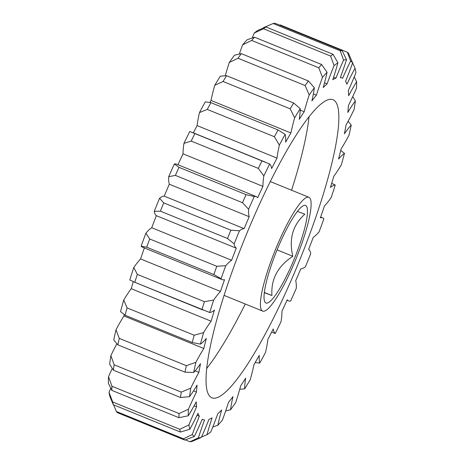 <?xml version="1.0" encoding="UTF-8"?>
<svg xmlns="http://www.w3.org/2000/svg" width="465" height="465" viewBox="0 0 465 465"><rect width="100%" height="100%" fill="white"/><g stroke="black" fill="none" stroke-linecap="round" stroke-linejoin="round"><path stroke-width="0.7" d="M264.3 292.648L271.955 295.542C270.799 279.291 277.756 266.207 292.828 256.291C288.736 239.097 292.735 225.066 304.825 214.191L297.455 211.406M276.541 251.222A52.65 9.66 112.1 0 0 264.597 301.407A52.65 9.66 112.1 0 0 294.984 257.133A52.65 9.66 112.1 0 0 303.593 205.594A52.65 9.66 112.1 0 0 276.541 251.222M244.265 239.725A160.873 29.51 112.1 0 0 211.802 397.767A160.873 29.51 112.1 0 0 300.628 257.79A160.873 29.51 112.1 0 0 333.097 99.754A160.873 29.51 112.1 0 0 244.265 239.725M206.594 368.6A160.873 29.51 112.1 0 0 245.258 304.011M296.525 257.627A61.427 11.265 112.1 0 0 308.923 197.288A61.427 11.265 112.1 0 0 275.007 250.728A61.427 11.265 112.1 0 0 262.609 311.073A61.427 11.265 112.1 0 0 296.525 257.627M113.582 404.852L116.384 411.49L183.501 438.803L192.289 434.525A79.562 14.595 -67.9 0 1 198.177 419.099A79.562 14.595 -67.9 0 1 199.34 416.256L197.032 415.321M199.34 416.256A184.39 33.823 -67.9 0 1 197.997 413.327A79.562 14.595 -67.9 0 1 189.859 429.224L180.403 432.049A210.599 38.63 -67.9 0 1 179.81 429.3L188.93 424.888A79.562 14.595 -67.9 0 1 189.656 423.074A79.562 14.595 -67.9 0 1 196.608 406.846L194.079 405.817M110.746 388.141A79.562 14.595 112.1 0 0 109.763 390.553A79.562 14.595 112.1 0 0 109.031 392.367L112.699 401.981A210.599 38.63 112.1 0 0 113.291 404.73L109.967 396.709A203.577 37.345 -67.9 0 1 109.031 392.367M179.81 429.3L112.699 401.981M324.518 82.834L327.093 83.88A79.562 14.595 -67.9 0 1 333.347 67.431A79.562 14.595 -67.9 0 1 334.085 65.617L330.609 56.067L263.492 28.749L254.186 33.096A79.562 14.595 112.1 0 0 253.448 34.91A79.562 14.595 112.1 0 0 252.222 37.985M254.186 33.096A203.577 37.345 -67.9 0 1 258.011 30.283L265.916 26.964L333.027 54.283L337.904 62.804A79.562 14.595 -67.9 0 1 332.8 79.672A184.39 33.823 -67.9 0 1 335.933 78.178A79.562 14.595 -67.9 0 1 337.073 75.33A79.562 14.595 -67.9 0 1 343.571 60.095L340.252 50.83L273.135 23.517L263.672 27.575A79.562 14.595 112.1 0 0 263.498 27.97M335.933 78.178L333.603 77.231M163.732 202.874A210.599 38.63 112.1 0 0 162.053 207.018A210.599 38.63 112.1 0 0 160.39 211.162L154.27 211.354A79.562 14.595 112.1 0 0 156.362 215.667L236.255 248.188A79.562 14.595 -67.9 0 1 234.168 243.875L227.501 238.481A210.599 38.63 -67.9 0 1 229.164 234.331A210.599 38.63 -67.9 0 1 230.849 230.192L239.452 230.797A79.562 14.595 -67.9 0 1 244.148 228.658L164.25 196.137A79.562 14.595 112.1 0 0 159.553 198.276L163.732 202.874L230.849 230.192M227.501 238.481L160.39 211.162M264.323 292.433L271.955 295.542M277.088 249.879L292.828 256.291M273.135 23.517A210.599 38.63 112.1 0 1 275.007 23.25L342.118 50.569L346.518 59.677A79.562 14.595 -67.9 0 1 340.334 77.55A184.39 33.823 -67.9 0 1 341.961 77.975A184.39 33.823 -67.9 0 1 342.612 78.283A79.562 14.595 -67.9 0 1 350.633 60.996L347.367 52.249L280.25 24.93L279.663 25.145M340.252 50.83A210.599 38.63 -67.9 0 1 342.118 50.569M265.916 26.964A210.599 38.63 112.1 0 0 263.492 28.749M330.609 56.067A210.599 38.63 -67.9 0 1 333.027 54.283M254.547 37.212A210.599 38.63 112.1 0 0 251.658 40.455L242.602 44.861A203.577 37.345 -67.9 0 1 247.171 39.74L254.547 37.212L321.664 64.53L327.064 72.261A79.562 14.595 -67.9 0 1 323.21 87.554A184.39 33.823 -67.9 0 1 327.093 83.88M313.364 93.965L316.392 95.197A79.562 14.595 -67.9 0 1 322.501 77.376L318.769 67.774L251.658 40.455M318.769 67.774A210.599 38.63 -67.9 0 1 321.664 64.53M241.289 53.649A210.599 38.63 112.1 0 0 238.022 58.241L229.315 62.455A203.577 37.345 -67.9 0 1 234.47 55.207L241.289 53.649L308.4 80.962L314.363 87.728A79.562 14.595 -67.9 0 1 311.893 100.922A184.39 33.823 -67.9 0 1 316.392 95.197M300.21 110.124L304.191 111.745A79.562 14.595 -67.9 0 1 309.208 94.976L305.133 85.554L238.022 58.241M305.133 85.554A210.599 38.63 -67.9 0 1 308.4 80.962M226.583 75.708A210.599 38.63 112.1 0 0 223.055 81.491L214.772 85.287A203.577 37.345 -67.9 0 1 220.34 76.155L226.583 75.708L293.694 103.021L300.233 108.676A79.562 14.595 -67.9 0 1 299.228 119.325A184.39 33.823 -67.9 0 1 304.191 111.745M214.772 85.287A79.562 14.595 112.1 0 0 211.017 100.44L290.916 132.961A79.562 14.595 -67.9 0 1 294.665 117.808L290.166 108.81L223.055 81.491M290.166 108.81A210.599 38.63 -67.9 0 1 293.694 103.021M210.936 102.637A210.599 38.63 112.1 0 0 207.268 109.42L199.473 112.582A203.577 37.345 -67.9 0 1 205.263 101.882L210.936 102.637L278.053 129.956L285.161 134.397A79.562 14.595 -67.9 0 1 285.655 142.133A184.39 33.823 -67.9 0 1 290.916 132.961M199.473 112.582A79.562 14.595 112.1 0 0 197.108 125.597L277.006 158.117A79.562 14.595 -67.9 0 1 279.366 145.097L274.379 136.739L207.268 109.42M274.379 136.739A210.599 38.63 -67.9 0 1 278.053 129.956M194.887 133.531A210.599 38.63 112.1 0 0 191.196 141.075L183.937 143.4A203.577 37.345 -67.9 0 1 189.761 131.496L269.654 164.017A79.562 14.595 -67.9 0 1 271.63 168.574A184.39 33.823 -67.9 0 1 277.006 158.117M183.937 143.4A79.562 14.595 112.1 0 0 183.047 153.839L262.94 186.36A79.562 14.595 -67.9 0 1 263.835 175.921L258.313 168.394L191.196 141.075M258.313 168.394A210.599 38.63 -67.9 0 1 261.998 160.849M256.267 196.602L176.369 164.087A79.562 14.595 112.1 0 0 174.346 164L178.967 167.324L246.084 194.643L254.245 196.515A79.562 14.595 -67.9 0 1 256.267 196.602A79.562 14.595 -67.9 0 1 257.639 197.747A184.39 33.823 -67.9 0 1 262.94 186.36M178.967 167.324A210.599 38.63 112.1 0 0 175.392 175.381L168.696 176.706A79.562 14.595 112.1 0 0 169.306 184.21L249.205 216.731A79.562 14.595 -67.9 0 1 248.595 209.227L242.503 202.694L175.392 175.381M242.503 202.694A210.599 38.63 -67.9 0 1 246.084 194.643M149.701 238.969L216.812 266.288L225.781 265.689A79.562 14.595 -67.9 0 1 231.617 260.255L151.724 227.734A79.562 14.595 112.1 0 0 145.888 233.168L149.701 238.969A210.599 38.63 112.1 0 0 146.696 247.206L141.145 246.171A79.562 14.595 112.1 0 0 142.377 247.124L222.27 279.645A79.562 14.595 -67.9 0 1 221.044 278.686L213.807 274.524L146.696 247.206M213.807 274.524A210.599 38.63 -67.9 0 1 216.812 266.288M137.338 274.379L204.455 301.698L213.702 300.006A79.562 14.595 -67.9 0 1 220.48 291.456L140.587 258.935A79.562 14.595 112.1 0 0 133.804 267.485L137.338 274.379A210.599 38.63 112.1 0 0 134.786 282.284L129.77 279.965A203.577 37.345 -67.9 0 1 133.804 267.485M211.116 321.205L131.217 288.684A79.562 14.595 112.1 0 0 123.725 300.059L127.079 307.894L194.19 335.213L203.624 332.58A79.562 14.595 -67.9 0 1 211.116 321.205A184.39 33.823 -67.9 0 1 214.458 310.091A79.562 14.595 -67.9 0 1 209.669 312.486L134.786 282.284M201.897 309.603A210.599 38.63 -67.9 0 1 204.455 301.698M127.079 307.894A210.599 38.63 112.1 0 0 125.056 315.206L120.534 311.591A203.577 37.345 -67.9 0 1 123.725 300.059M203.833 348.483L123.94 315.968A79.562 14.595 112.1 0 0 115.994 329.772L119.267 338.38L186.378 365.699L195.887 362.293A79.562 14.595 -67.9 0 1 203.833 348.483A184.39 33.823 -67.9 0 1 206.35 338.433A79.562 14.595 -67.9 0 1 200.432 344.112L192.167 342.519L125.056 315.206M192.167 342.519A210.599 38.63 -67.9 0 1 194.19 335.213M119.267 338.38A210.599 38.63 112.1 0 0 117.843 344.844L113.751 339.973A203.577 37.345 -67.9 0 1 115.994 329.772M116.878 343.751A79.562 14.595 112.1 0 0 110.862 355.626L114.163 364.793L181.274 392.111L190.76 388.141A79.562 14.595 -67.9 0 1 198.892 372.372A184.39 33.823 -67.9 0 1 200.491 363.711A79.562 14.595 -67.9 0 1 193.649 372.488L184.96 372.157L117.843 344.844M184.96 372.157A210.599 38.63 -67.9 0 1 186.378 365.699M114.163 364.793A210.599 38.63 112.1 0 0 113.396 370.187L109.653 364.136A203.577 37.345 -67.9 0 1 110.862 355.626M112.268 368.431A79.562 14.595 112.1 0 0 108.519 376.726L111.949 386.241L179.066 413.554L188.412 409.247A79.562 14.595 -67.9 0 1 196.457 392.047A184.39 33.823 -67.9 0 1 197.084 385.084A79.562 14.595 -67.9 0 1 189.546 396.657L180.507 397.505L113.396 370.187M180.507 397.505A210.599 38.63 -67.9 0 1 181.274 392.111M111.949 386.241A210.599 38.63 112.1 0 0 111.862 390.379L108.374 383.265A203.577 37.345 -67.9 0 1 108.519 376.726M196.608 406.846A184.39 33.823 -67.9 0 1 196.242 401.812A79.562 14.595 -67.9 0 1 188.273 415.786L178.973 417.698L111.862 390.379M178.973 417.698A210.599 38.63 -67.9 0 1 179.066 413.554M180.403 432.049L113.291 404.73M116.384 411.49A210.599 38.63 112.1 0 0 117.633 412.751L184.75 440.07A210.599 38.63 -67.9 0 1 183.501 438.803M185.337 439.855L189.993 441.75L198.381 437.844A79.562 14.595 -67.9 0 1 204.559 419.965A184.39 33.823 -67.9 0 1 202.932 419.546A184.39 33.823 -67.9 0 1 202.287 419.238A79.562 14.595 -67.9 0 1 194.26 436.525L184.75 440.07M201.502 437.03L206.989 434.717A79.562 14.595 -67.9 0 1 212.098 417.843A184.39 33.823 -67.9 0 1 208.965 419.343A79.562 14.595 -67.9 0 1 201.328 437.425L191.865 441.483A210.599 38.63 -67.9 0 1 189.993 441.75M347.367 52.249A210.599 38.63 -67.9 0 1 348.616 53.51L352.61 62.99A79.562 14.595 -67.9 0 1 345.559 81.265A184.39 33.823 -67.9 0 1 346.902 84.194A79.562 14.595 -67.9 0 1 355.033 68.291L351.418 60.148M242.602 44.861A79.562 14.595 112.1 0 0 239.324 54.062M229.315 62.455A79.562 14.595 112.1 0 0 225.246 75.76M220.48 291.456A184.39 33.823 -67.9 0 1 224.543 279.668A79.562 14.595 -67.9 0 1 222.27 279.645M198.892 372.372L195.12 370.832M196.457 392.047L193.516 390.85M212.778 427.015L217.829 425.26A79.562 14.595 -67.9 0 1 221.689 409.967A184.39 33.823 -67.9 0 1 217.806 413.641A79.562 14.595 -67.9 0 1 210.814 431.904A203.577 37.345 112.1 0 1 206.989 434.717M225.676 410.938L230.53 409.793A79.562 14.595 -67.9 0 1 233.006 396.599A184.39 33.823 -67.9 0 1 228.507 402.318A79.562 14.595 -67.9 0 1 222.398 420.139A203.577 37.345 112.1 0 1 217.829 425.26M239.754 389.24L244.66 388.845A79.562 14.595 -67.9 0 1 245.665 378.196A184.39 33.823 -67.9 0 1 240.701 385.776A79.562 14.595 -67.9 0 1 235.685 402.545A203.577 37.345 112.1 0 1 230.53 409.793M255.151 362.555L259.737 363.119A79.562 14.595 -67.9 0 1 259.238 355.382A184.39 33.823 -67.9 0 1 253.983 364.56A79.562 14.595 -67.9 0 1 250.228 379.713A203.577 37.345 112.1 0 1 244.66 388.845M271.636 332.161L275.239 333.504A79.562 14.595 -67.9 0 1 273.263 328.941A184.39 33.823 -67.9 0 1 267.892 339.404A79.562 14.595 -67.9 0 1 265.527 352.418A203.577 37.345 112.1 0 1 259.737 363.119M355.033 68.291A203.577 37.345 112.1 0 1 355.969 72.633A79.562 14.595 -67.9 0 1 348.291 90.675A184.39 33.823 -67.9 0 1 348.657 95.709A79.562 14.595 -67.9 0 1 356.626 81.735A203.577 37.345 112.1 0 1 356.481 88.274A79.562 14.595 -67.9 0 1 348.442 105.474A184.39 33.823 -67.9 0 1 347.814 112.437A79.562 14.595 -67.9 0 1 355.347 100.864A203.577 37.345 112.1 0 1 354.138 109.374A79.562 14.595 -67.9 0 1 346.001 125.149A184.39 33.823 -67.9 0 1 344.408 133.804A79.562 14.595 -67.9 0 1 351.249 125.027A203.577 37.345 112.1 0 1 349.006 135.228A79.562 14.595 -67.9 0 1 341.06 149.032A184.39 33.823 -67.9 0 1 338.549 159.088A79.562 14.595 -67.9 0 1 344.466 153.409A203.577 37.345 112.1 0 1 341.275 164.941A79.562 14.595 -67.9 0 1 333.783 176.316A184.39 33.823 -67.9 0 1 330.441 187.43A79.562 14.595 -67.9 0 1 335.23 185.035A203.577 37.345 112.1 0 1 331.196 197.515A79.562 14.595 -67.9 0 1 324.413 206.065A184.39 33.823 -67.9 0 1 320.356 217.853A79.562 14.595 -67.9 0 1 322.623 217.876A79.562 14.595 -67.9 0 1 323.855 218.829A203.577 37.345 112.1 0 1 319.112 231.832A79.562 14.595 -67.9 0 1 313.276 237.266A184.39 33.823 -67.9 0 1 308.638 249.333A79.562 14.595 -67.9 0 1 310.73 253.646A203.577 37.345 112.1 0 1 305.447 266.724A79.562 14.595 -67.9 0 1 300.75 268.863A184.39 33.823 -67.9 0 1 295.694 280.79A79.562 14.595 -67.9 0 1 296.304 288.294A203.577 37.345 112.1 0 1 290.654 301A79.562 14.595 -67.9 0 1 288.631 300.913A79.562 14.595 -67.9 0 1 287.26 299.768A184.39 33.823 -67.9 0 1 281.953 311.161A79.562 14.595 -67.9 0 1 281.063 321.6A203.577 37.345 112.1 0 1 275.239 333.504M335.23 185.035L331.696 183.32M344.466 153.409L340.74 150.375M351.249 125.027L348.122 121.249M355.347 100.864L352.732 96.569M356.626 81.735L354.254 76.859M124.26 314.625A184.39 33.823 112.1 0 0 123.94 315.968M133.304 281.68A184.39 33.823 112.1 0 0 131.217 288.684M144.365 247.938A184.39 33.823 112.1 0 0 140.587 258.935M141.145 246.171A203.577 37.345 -67.9 0 1 145.888 233.168M156.362 215.667A184.39 33.823 112.1 0 0 151.724 227.734M154.27 211.354A203.577 37.345 -67.9 0 1 159.553 198.276M169.306 184.21A184.39 33.823 112.1 0 0 164.25 196.137M168.696 176.706A203.577 37.345 -67.9 0 1 174.346 164M183.047 153.839A184.39 33.823 112.1 0 0 177.967 164.738M197.108 125.597A184.39 33.823 112.1 0 0 193.364 132.839M211.017 100.44A184.39 33.823 112.1 0 0 209.849 102.445M352.61 62.99A203.577 37.345 112.1 0 0 350.633 60.996M346.518 59.677A203.577 37.345 112.1 0 0 343.571 60.095M337.904 62.804A203.577 37.345 112.1 0 0 334.085 65.617M327.064 72.261A203.577 37.345 112.1 0 0 322.501 77.376M314.363 87.728A203.577 37.345 112.1 0 0 309.208 94.976M300.233 108.676A203.577 37.345 112.1 0 0 294.665 117.808M285.161 134.397A203.577 37.345 112.1 0 0 279.366 145.097M269.654 164.017A203.577 37.345 112.1 0 0 263.835 175.921M254.245 196.515A203.577 37.345 112.1 0 0 248.595 209.227M244.148 228.658A184.39 33.823 -67.9 0 1 249.205 216.731M239.452 230.797A203.577 37.345 112.1 0 0 234.168 243.875M231.617 260.255A184.39 33.823 -67.9 0 1 236.255 248.188M225.781 265.689A203.577 37.345 112.1 0 0 221.044 278.686M213.702 300.006A203.577 37.345 112.1 0 0 209.669 312.486M203.624 332.58A203.577 37.345 112.1 0 0 200.432 344.112M195.887 362.293A203.577 37.345 112.1 0 0 193.649 372.488M190.76 388.141A203.577 37.345 112.1 0 0 189.546 396.657M188.412 409.247A203.577 37.345 112.1 0 0 188.273 415.786M188.93 424.888A203.577 37.345 112.1 0 0 189.859 429.224M192.289 434.525A203.577 37.345 112.1 0 0 194.26 436.525M198.381 437.844A203.577 37.345 112.1 0 0 201.328 437.425M291.572 190.226A160.873 29.51 112.1 0 0 309.004 117M308.923 197.288L270.345 181.583M265.323 162.128L192.719 132.577M202.938 310.033L134.089 282.011M288.631 300.913L287.033 300.262M322.623 217.876L320.635 217.062M202.932 419.546L202.269 419.273M341.961 77.975L340.415 77.341M262.609 311.073L224.031 295.368"/></g></svg>
